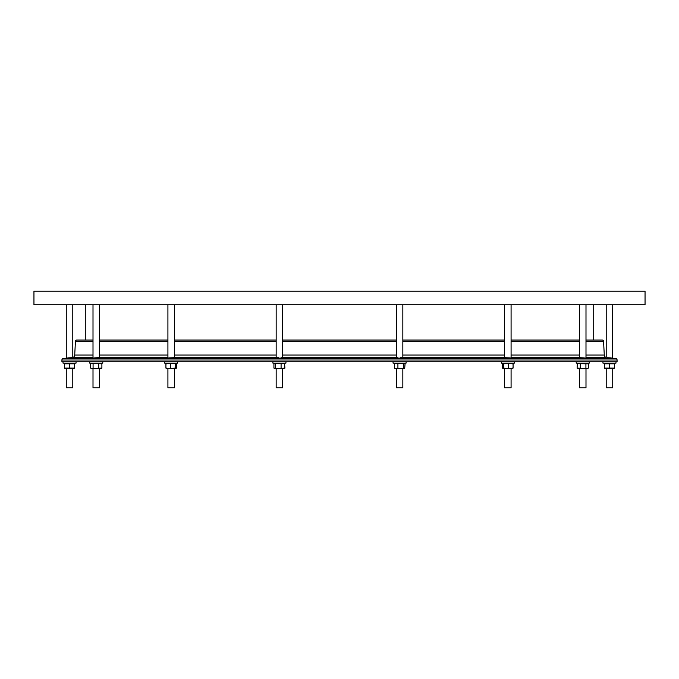 <?xml version="1.0" encoding="UTF-8"?>
<svg xmlns="http://www.w3.org/2000/svg" width="679" height="679" viewBox="0 0 679 679"><rect width="100%" height="100%" fill="white"/><g stroke="black" fill="none" stroke-linecap="round" stroke-linejoin="round"><path stroke-width="1.02" d="M604.582 363.8L604.582 363.367L604.582 363.8L614.359 363.8L614.359 368.103L604.582 368.103L604.582 368.544L604.582 363.8M611.821 368.544L614.359 368.103L613.952 368.782L604.582 368.544M606.933 368.544L609.47 368.103L609.47 363.8M612.73 368.782L612.73 387.845L606.211 387.845L606.211 368.782M615.989 361.771L615.989 363.129L602.952 363.129L602.952 361.771M585.994 340.043L602.205 340.043L593.718 340.043L593.718 304.735M93.006 340.043L76.795 340.043L85.282 340.043L85.282 304.735M645.05 304.735L33.95 304.735L33.95 291.155L645.05 291.155L645.05 304.735M66.737 358.088L72.789 357.502L72.789 304.735M607.459 357.672L615.59 358.385L63.41 358.385L66.27 358.13L66.27 304.735M602.205 340.043A1.358 1.358 0 0 1 603.563 341.333L604.285 355.049A2.716 2.716 0 0 0 606.211 357.502L606.211 304.735M612.314 358.096L612.73 304.735M612.11 358.079L611.669 358.037M611.346 358.011L610.811 357.969M610.413 357.926L608.859 357.791M608.367 357.748L607.688 357.689M511.083 304.735L511.083 358.028L504.726 357.612M585.994 304.735L585.994 358.105L579.51 357.612L511.083 357.612M93.006 304.735L93.006 358.105L99.202 357.502M167.917 304.735L167.917 358.028L174.274 357.612M278.28 357.612C275.394 357.858 275.538 358.037 278.704 358.13C282.371 358.037 283.398 357.858 281.785 357.612M397.215 357.612C395.602 357.858 396.638 358.037 400.296 358.13C403.462 358.037 403.606 357.858 400.72 357.612M402.834 368.782L402.834 387.845L396.315 387.845L396.315 368.782M405.074 363.8L404.692 368.408L394.457 368.408L394.457 363.494L405.074 363.8L404.056 363.129M404.692 368.408L394.457 368.408M406.093 361.771L406.093 363.129L393.056 363.129L393.056 361.771M285.944 361.771L285.944 363.129L272.907 363.129L272.907 361.771M278.339 363.367L284.543 363.494L284.925 368.103L278.339 368.544L273.926 368.103L273.926 363.8L278.339 363.367M284.128 368.544L274.944 368.782L273.926 368.103M282.685 368.782L282.685 387.845L276.166 387.845L276.166 368.782M177.694 361.771L177.694 363.129L164.657 363.129L164.657 361.771M165.922 363.8L168.129 363.367L176.43 363.8L175.589 363.8L175.589 368.103L168.129 368.544L165.922 368.103L166.762 368.103L165.922 368.103L165.922 363.8L166.762 363.8M176.124 368.51L166.236 368.51M176.43 363.8L176.43 368.103L175.589 368.103M174.435 368.782L174.435 387.845L167.917 387.845L167.917 368.782M102.784 361.771L102.784 363.129L89.747 363.129L89.747 361.771L89.747 363.129M91.784 368.782L90.638 368.103L91.784 368.782L100.747 368.782L101.892 368.103L91.86 368.544L90.638 368.103L90.638 363.8L91.86 363.367L101.892 363.8L100.747 363.129M99.524 368.782L99.524 387.845L93.006 387.845L93.006 368.782M166.762 368.103L165.922 368.103M275.08 363.435L275.767 363.367M275.844 363.367L276.871 363.494M276.803 368.425L275.912 368.544M503.411 363.8L510.871 363.367L513.078 363.8L512.238 363.8L513.078 363.8L513.078 368.103L510.871 368.544L502.57 368.103L502.57 363.8L503.411 363.8L503.411 368.103L502.57 368.103M577.311 368.23L578.253 368.782L587.216 368.782L588.362 368.103L587.14 368.544L577.108 368.103L577.311 363.672L588.362 363.8L587.216 363.129M589.253 361.771L589.253 363.129L576.216 363.129L576.216 361.771M585.994 368.782L585.994 387.845L579.476 387.845L579.476 368.782M514.342 361.771L514.342 363.129L501.306 363.129L501.306 361.771M512.764 368.51L502.876 368.51M512.238 368.103L513.078 368.103M511.083 368.782L511.083 387.845L504.565 387.845L504.565 368.782M76.048 361.771L76.048 363.129L63.011 363.129L63.011 361.771M65.048 363.129L64.641 363.8L74.418 363.8L74.418 363.367L74.418 368.103L64.641 368.103L64.641 368.544L64.641 363.8L67.179 363.367M71.881 368.544L74.418 368.103L74.011 368.782L64.641 368.544M72.789 368.782L72.789 387.845L66.27 387.845L66.27 368.782M61.925 360.006L61.925 361.771L617.075 361.771L617.075 360.006L61.925 360.006A1.63 1.63 0 0 1 63.41 358.385M615.59 358.385A1.63 1.63 0 0 1 617.075 360.006M76.795 340.043A1.358 1.358 0 0 0 75.437 341.333L74.715 355.049A2.716 2.716 0 0 1 72.789 357.502M579.476 340.043L511.083 340.043M504.565 340.043L402.834 340.043M396.315 340.043L282.685 340.043M276.166 340.043L174.435 340.043M167.917 340.043L99.524 340.043M606.211 357.502L585.994 357.612M71.312 357.689L70.675 357.748M70.141 357.791L68.061 357.977M69.53 368.103L69.53 363.8L72.067 363.367M508.664 368.103L508.664 363.8M588.362 368.103L588.362 363.8M585.918 368.103L585.918 363.8M580.282 368.103L580.282 363.8M505.354 368.51L504.777 368.544M512.238 363.8L513.078 363.8M403.92 368.468L403.233 368.544M402.197 363.477L403.088 363.367M403.156 363.367L403.92 363.435M281.98 368.408L280.512 368.544M100.67 363.367L101.892 363.8L101.892 368.103L100.67 368.544M98.718 368.103L98.718 363.8M93.082 368.103L93.082 363.8M170.336 368.103L170.336 363.8M281.089 368.103L281.089 363.8M275.589 368.103L275.589 363.8M397.911 368.103L397.911 363.8M403.411 368.103L403.411 363.8M603.563 341.333L585.994 341.333M579.476 341.333L511.083 341.333M504.565 341.333L402.834 341.333M396.315 341.333L282.685 341.333M276.166 341.333L174.435 341.333M167.917 341.333L99.524 341.333M93.006 341.333L75.437 341.333M604.285 355.049L585.994 355.049M579.476 355.049L511.083 355.049M504.565 355.049L402.834 355.049M396.315 355.049L282.685 355.049M276.166 355.049L174.435 355.049M167.917 355.049L99.524 355.049M93.006 355.049L74.715 355.049M504.565 357.612L402.834 357.612M396.315 357.612L282.685 357.612M276.166 357.612L174.435 357.612M167.917 357.612L99.49 357.612M93.006 357.612L72.246 357.612M99.524 357.578L99.524 304.735M174.435 357.672L174.435 304.735M282.685 357.782L282.685 304.735M402.834 357.909L402.834 304.735M283.907 363.129L284.543 363.494M175.657 363.129L176.124 363.392M91.784 363.129L90.842 363.672L91.784 363.129M578.253 363.129L577.311 363.672L578.253 363.129M512.306 363.129L512.764 363.392M503.343 363.129L502.876 363.392M166.695 363.129L166.236 363.392M274.944 363.129L274.308 363.494M396.315 357.782L396.315 304.735M276.166 357.909L276.166 304.735M579.476 357.578L579.476 304.735M504.565 357.672L504.565 304.735"/></g></svg>
